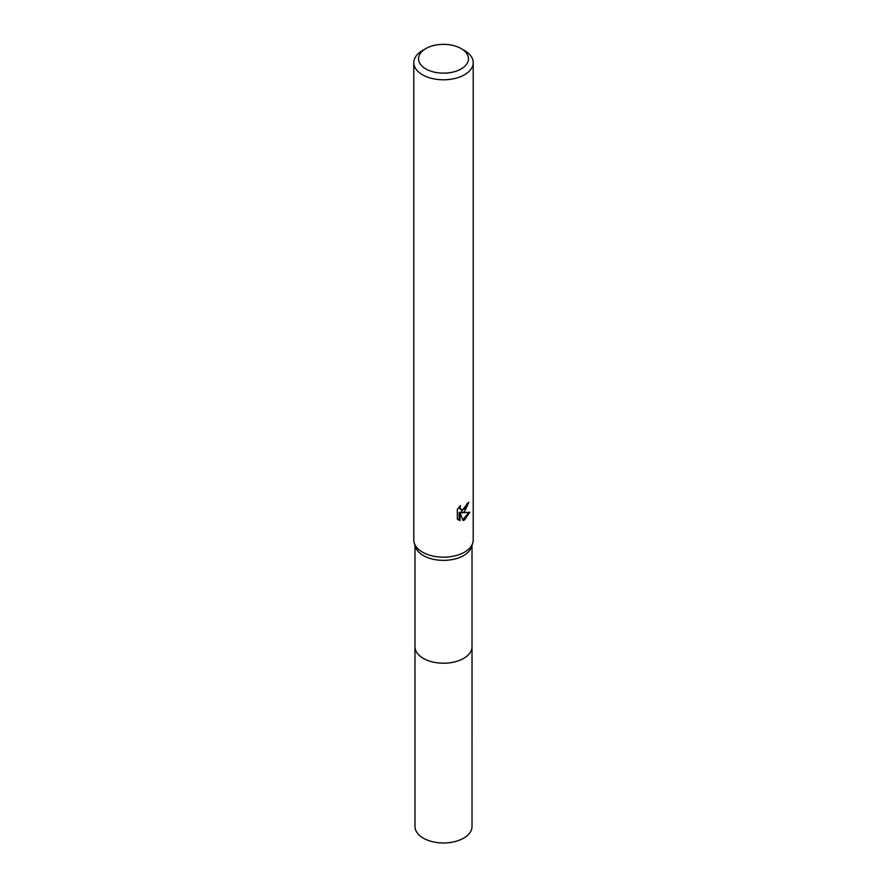 <?xml version="1.0" encoding="UTF-8"?>
<svg xmlns="http://www.w3.org/2000/svg" width="887" height="887" viewBox="0 0 887 887"><rect width="100%" height="100%" fill="white"/><g stroke="black" fill="none" stroke-linecap="round" stroke-linejoin="round"><path stroke-width="1.33" d="M472.017 545.361L472.017 646.734A28.517 16.465 180 0 1 463.668 658.376A28.517 16.465 180 0 1 432.59 661.946A28.517 16.465 180 0 1 414.983 646.734L414.983 545.361M472.017 646.412A28.528 16.465 180 0 1 463.668 658.387A28.528 16.465 180 0 1 432.313 661.89A28.528 16.465 180 0 1 414.983 646.412M461.151 48.574L464.511 50.515A29.703 17.152 180 0 1 473.203 62.633L473.203 540.017A29.703 17.152 180 0 1 472.738 543.044L471.574 546.802A28.517 16.465 180 0 1 463.668 555.539A28.517 16.465 180 0 1 434.963 559.608A28.517 16.465 180 0 1 415.426 546.802L414.262 543.044A29.703 17.152 180 0 1 413.797 540.017L413.797 62.633A29.703 17.152 180 0 1 422.489 50.515L425.849 48.574A24.958 14.403 180 0 1 461.151 48.574A24.958 14.403 180 0 1 461.151 68.942A24.958 14.403 180 0 1 425.86 68.942A24.958 14.403 180 0 1 425.849 48.574L422.489 50.515M472.738 543.044A29.703 17.152 180 0 1 464.511 552.146A29.703 17.152 180 0 1 434.608 556.382A29.703 17.152 180 0 1 414.262 543.044M464.511 511.71L461.661 512.786L469.8 512.265L464.511 519.97L463.114 520.547L460.031 512.863L460.031 520.625L457.315 519.028L457.315 509.46L460.442 505.59L460.02 507.486L461.173 509.759L464.511 509.138L466.972 503.727A29.703 17.152 0 0 0 468.779 502.219L464.511 511.71M473.203 62.633A29.703 17.152 180 0 1 464.511 74.763A29.703 17.152 180 0 1 432.135 78.488A29.703 17.152 180 0 1 413.797 62.633M467.837 503.051L460.808 512.298L461.661 512.786M461.173 509.759L459.466 508.362L459.167 506.943M458.18 519.771L459.178 520.126L459.167 512.376L460.031 512.863M462.848 519.871L468.68 512.52M459.167 520.126L460.031 520.625M472.017 646.268A28.528 16.476 180 0 1 472.028 646.745L472.017 826.507A28.517 16.465 180 0 1 454.41 841.719A28.517 16.465 180 0 1 423.332 838.148A28.517 16.465 180 0 1 414.983 826.507L414.972 646.745A28.528 16.476 180 0 1 414.983 646.268M472.028 646.745A28.528 16.476 180 0 1 454.421 661.957A28.528 16.476 180 0 1 423.321 658.387A28.528 16.476 180 0 1 414.972 646.745"/></g></svg>
